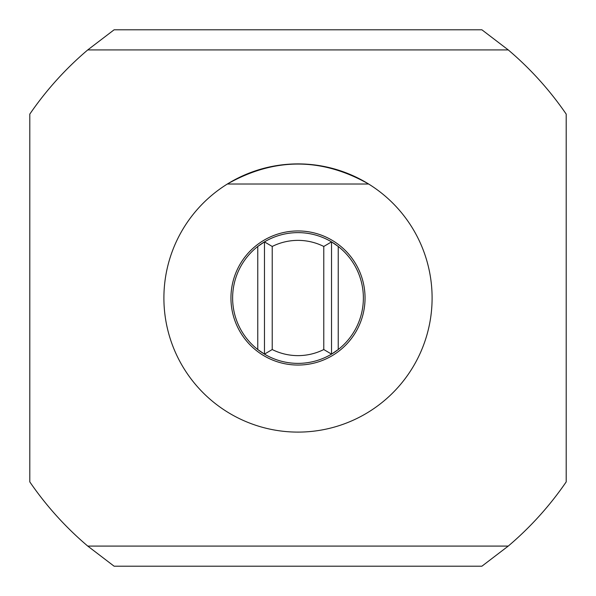 <?xml version="1.0" encoding="UTF-8"?>
<svg xmlns="http://www.w3.org/2000/svg" width="596" height="596" viewBox="0 0 596 596"><rect width="100%" height="100%" fill="white"/><g stroke="black" fill="none" stroke-linecap="round" stroke-linejoin="round"><path stroke-width="0.89" d="M338.23 246.468A65.374 65.374 0 0 1 349.532 338.23A65.374 65.374 0 0 1 257.77 349.532L264.475 354.121L264.475 241.879L257.77 246.468A65.374 65.374 0 0 0 257.77 349.532L257.77 246.468A65.374 65.374 0 0 1 338.23 246.468L331.525 241.879L323.784 246.461L323.784 349.539L331.525 354.121L338.23 349.532A65.374 65.374 0 0 0 338.23 246.468L338.23 349.532M331.525 354.121A65.374 65.374 0 0 1 264.475 354.121L272.216 349.539L272.216 246.461L264.475 241.879A65.374 65.374 0 0 1 331.525 241.879L331.525 354.121M114.104 29.8L87.754 49.915L508.246 49.915L481.896 29.8L114.104 29.8M481.896 566.2L508.246 546.085L87.754 546.085L114.104 566.2L481.896 566.2M508.246 49.915A325.192 325.192 0 0 1 566.2 114.104L566.2 481.896A325.192 325.192 0 0 1 508.246 546.085M87.754 546.085A325.192 325.192 0 0 1 29.8 481.896L29.8 114.104A325.192 325.192 0 0 1 87.754 49.915M163.9 298A134.1 134.1 0 0 1 368.641 184.015A134.1 134.1 0 0 1 399.827 385.262A134.1 134.1 0 0 1 196.173 385.262A134.1 134.1 0 0 1 227.359 184.015C274.451 157.411 321.549 157.411 368.641 184.015L227.359 184.015M323.784 349.539A57.633 57.633 0 0 1 272.216 349.539M272.216 246.461A57.633 57.633 0 0 1 323.784 246.461M230.95 298A67.05 67.05 0 0 1 331.525 239.935A67.05 67.05 0 0 1 331.525 356.065A67.05 67.05 0 0 1 230.95 298"/></g></svg>
